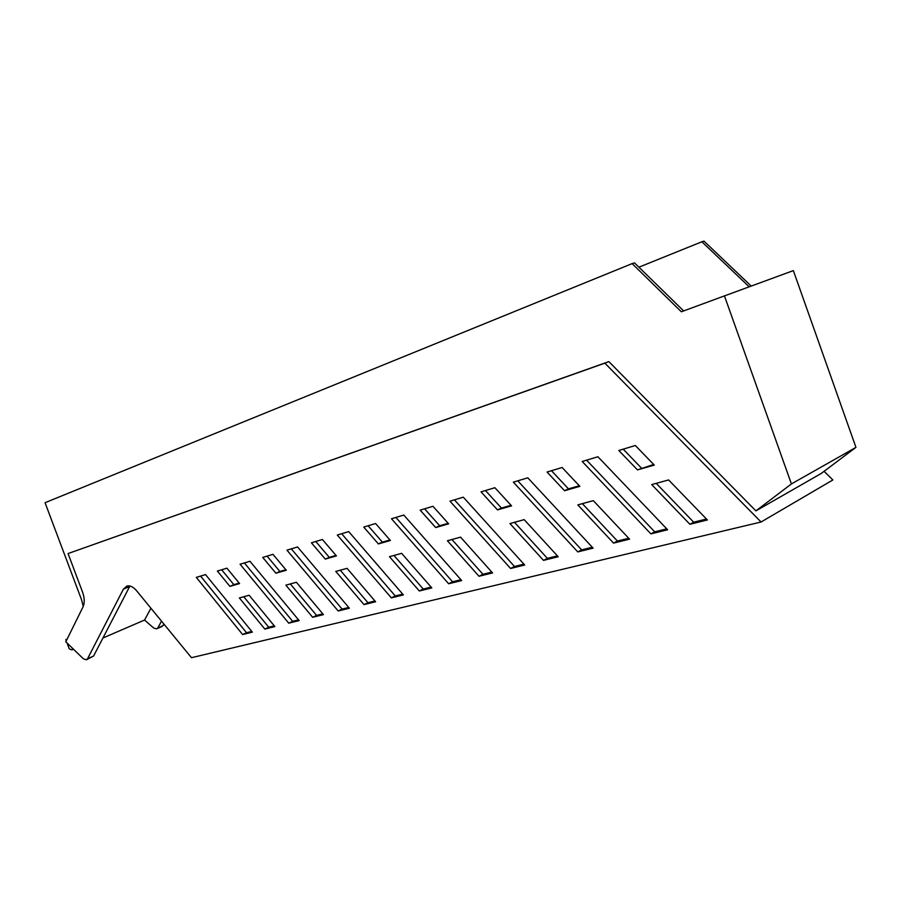 <?xml version="1.0" encoding="UTF-8"?>
<svg xmlns="http://www.w3.org/2000/svg" width="901" height="901" viewBox="0 0 901 901"><rect width="100%" height="100%" fill="white"/><g stroke="black" fill="none" stroke-linecap="round" stroke-linejoin="round"><path stroke-width="1.35" d="M86.766 659.611L93.58 656.052L87.577 658.687L123.437 589.085L126.962 586.01C130.082 585.323 133.269 586.889 136.535 590.684L191.474 657.696L761.063 522.006L832.862 479.963L824.077 471.313M87.577 658.687L86.316 659.802L83.41 658.822L65.807 641.794L83.061 606.823C84.795 602.893 84.615 597.971 82.52 592.036L68.059 553.563L604.864 363.148L761.063 522.006M461.661 580.548L403.794 515.057L391.485 518.762L448.642 583.758L461.661 580.548M449.993 501.181L510.585 568.486L524.697 565.006L463.305 497.183L449.993 501.181M481.044 491.856L497.476 509.887L511.554 505.866L494.897 487.7L481.044 491.856M509.943 523.56L543.494 560.366L558.203 556.739L524.191 519.64L509.943 523.56M513.356 482.159L577.778 551.919L593.117 548.135L527.795 477.812L513.356 482.159M547.053 472.034L564.544 490.73L579.861 486.349L562.123 467.506L547.053 472.034M577.811 504.898L613.558 543.1L629.562 539.147L593.308 500.641L577.811 504.898M582.192 461.481L650.905 533.888L667.63 529.765L597.926 456.751L582.192 461.481M635.34 445.511L618.807 450.489L637.48 469.883L654.295 465.085L635.34 445.511M668.61 479.94L651.693 484.592L689.896 524.281L707.386 519.967L668.61 479.94M492.554 572.923L460.557 537.142L447.414 540.746L479.005 576.268L492.554 572.923M432.976 506.294L420.17 510.135L435.667 527.558L448.664 523.841L432.976 506.294M390.403 540.487L375.593 523.526L363.745 527.085L378.386 543.922L390.403 540.487M431.827 587.903L419.303 590.988L389.469 556.683L401.632 553.338L431.827 587.903M337.289 535.036L391.338 597.881L403.4 594.908L348.698 531.601L337.289 535.036M336.433 555.906L322.412 539.496L311.419 542.807L325.284 559.104L336.433 555.906M375.616 601.755L364.004 604.616L335.78 571.437L347.065 568.34L375.616 601.755M286.946 550.151L338.179 610.991L349.385 608.22L297.567 546.963L286.946 550.151M286.293 570.243L272.98 554.352L262.743 557.426L275.909 573.205L286.293 570.243M323.448 614.617L312.647 617.286L285.876 585.166L296.373 582.271L323.448 614.617M240.071 564.229L288.737 623.177L299.166 620.609L249.96 561.267L240.071 564.229M239.576 583.589L226.928 568.182L217.378 571.054L229.89 586.36L239.576 583.589M274.884 626.589L264.826 629.067L239.373 597.949L249.16 595.257L274.884 626.589M196.294 577.383L242.628 634.541L252.359 632.142L205.541 574.601L196.294 577.383M755.905 510.878L821.171 473.498L855.95 447.369L791.416 483.927L755.905 510.878L608.873 361.605L604.864 363.148M68.059 553.563L608.873 361.605M93.58 656.052L129.924 586.01M395.888 517.433L452.572 581.787L460.94 579.726M452.572 581.787L448.642 583.758M454.408 499.852L514.505 566.481L510.585 568.486M514.505 566.481L523.92 564.15M485.459 490.527L501.452 508.051L497.476 509.887M501.452 508.051L511.047 505.303M514.482 522.31L547.391 558.35L543.494 560.366M547.391 558.35L557.404 555.872M517.771 480.83L581.652 549.88L577.778 551.919M581.652 549.88L592.295 547.256M551.468 470.705L568.486 488.86L564.544 490.73M568.486 488.86L579.309 485.763M582.361 503.648L617.41 541.039L613.558 543.1M617.41 541.039L628.718 538.246M586.596 460.152L654.723 531.827L650.905 533.888M654.723 531.827L666.751 528.853M653.709 464.477L637.48 469.883M623.188 449.16L641.354 468.002M706.474 519.032L693.669 522.197L689.896 524.281M656.221 483.353L693.669 522.197M451.942 539.508L482.936 574.286L491.811 572.09M482.936 574.286L479.005 576.268M424.585 508.817L439.665 525.734L448.18 523.301M439.665 525.734L435.667 527.558M368.137 525.767L382.384 542.132L389.953 539.958M382.384 542.132L378.386 543.922M393.974 555.444L423.245 589.04L431.117 587.092M423.245 589.04L419.303 590.988M341.659 533.719L395.28 595.955L391.338 597.881M395.28 595.955L402.713 594.119M315.778 541.501L329.27 557.336L336.005 555.399M329.27 557.336L325.284 559.104M340.251 570.209L367.946 602.713L374.951 600.978M367.946 602.713L364.004 604.616M291.293 548.844L342.121 609.087L338.179 610.991M342.121 609.087L348.732 607.454M267.068 556.12L279.884 571.471L285.876 569.747M279.884 571.471L275.909 573.205M290.302 583.938L316.578 615.406L322.817 613.863M316.578 615.406L312.647 617.286M244.374 562.945L292.656 621.318L288.737 623.177M292.656 621.318L298.546 619.865M221.657 569.759L233.843 584.648L239.193 583.116M233.843 584.648L229.89 586.36M243.754 596.744L268.735 627.231L274.287 625.857M268.735 627.231L264.826 629.067M200.563 576.099L246.525 632.716L242.628 634.541M246.525 632.716L251.773 631.421M157.033 628.673L162.101 626.443L164.027 624.213M83.241 606.429L81.687 600.111L45.05 502.702L632.13 263.61L681.347 311.78L724.449 295.9L791.416 483.927M749.182 286.822L701.879 241.772L703.985 241.119L751.22 286.079M724.449 295.9L793.353 270.615L855.95 447.369M683.645 310.935L634.495 262.867L632.13 263.61M150.929 608.243L144.554 620.034L102.939 638.009M67.012 639.35L65.818 639.687L66.257 640.87M67.147 643.224L69.298 648.923L71.708 649.812L72.756 649.531L72.407 648.585M144.554 620.034L153.654 627.986L156.571 628.875L163.408 625.328M161.527 621.172L157.878 627.76M701.879 241.772L638.91 267.192M67.113 639.136L65.818 639.687M123.437 589.085L129.609 586.562"/></g></svg>
